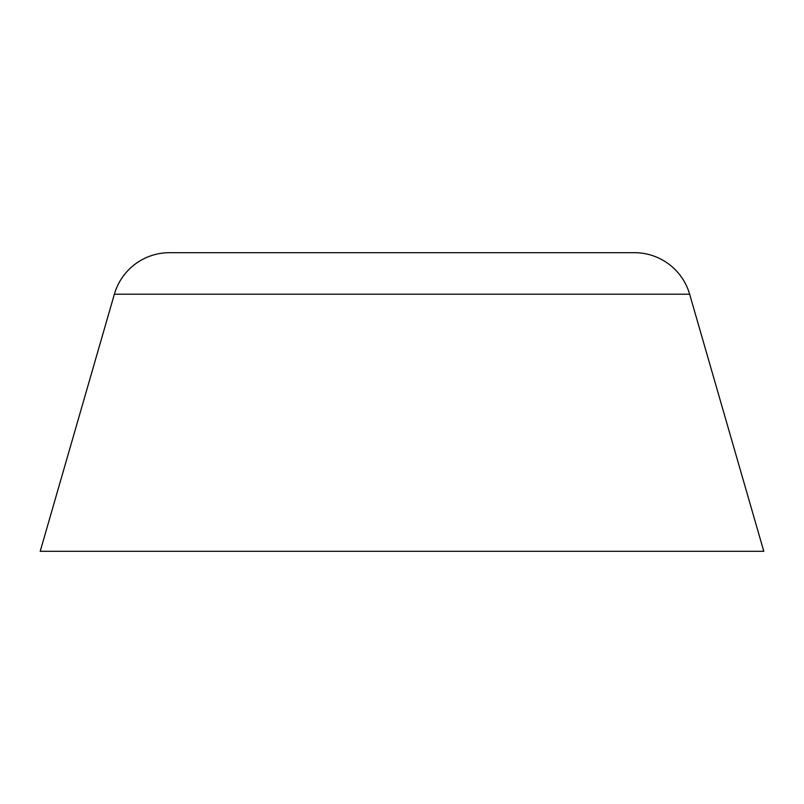 <?xml version="1.0" encoding="UTF-8"?>
<svg xmlns="http://www.w3.org/2000/svg" width="804" height="804" viewBox="0 0 804 804"><rect width="100%" height="100%" fill="white"/><g stroke="black" fill="none" stroke-linecap="round" stroke-linejoin="round"><path stroke-width="1.21" d="M114.369 294.194L689.631 294.194A57.426 57.426 0 0 0 634.456 252.687L169.543 252.687A57.426 57.426 0 0 0 114.369 294.194L40.2 551.313L763.8 551.313L689.631 294.194L114.369 294.194A57.426 57.426 0 0 1 169.543 252.687L634.456 252.687A57.426 57.426 0 0 1 689.631 294.194L763.8 551.313L40.2 551.313L114.369 294.194"/></g></svg>
